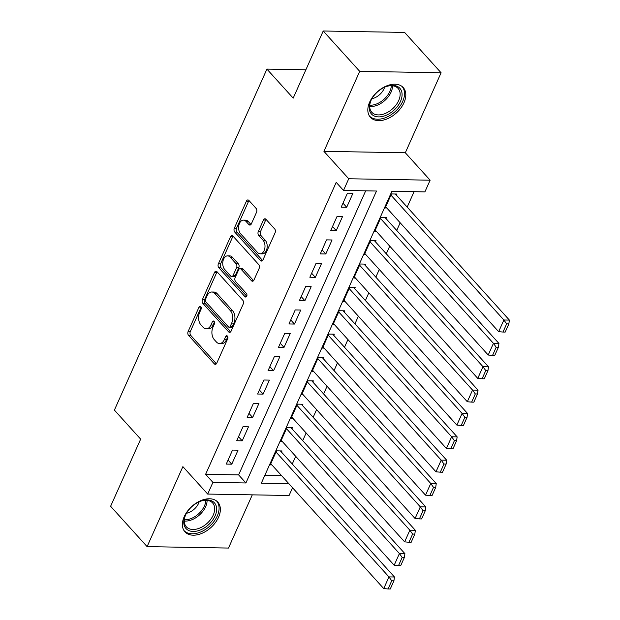 <?xml version="1.0" encoding="UTF-8"?>
<svg xmlns="http://www.w3.org/2000/svg" width="620" height="620" viewBox="0 0 620 620"><rect width="100%" height="100%" fill="white"/><g stroke="black" fill="none" stroke-linecap="round" stroke-linejoin="round"><path stroke-width="0.93" d="M200.748 306.613A1.953 1.232 -89 0 0 200.066 306.264A1.953 1.232 -89 0 0 199.028 307.109L188.131 331.467A2.79 1.759 -89 0 0 188.534 335.342L214.319 363.847A2.79 1.759 -89 0 0 215.295 364.343A2.79 1.759 -89 0 0 216.783 363.142L227.672 338.784A1.953 1.232 -89 0 0 227.393 336.071A1.953 1.232 -89 0 0 226.711 335.722A1.953 1.232 -89 0 0 225.672 336.567L224.262 339.721A8.92 5.634 -89 0 1 219.519 343.565A8.92 5.634 -89 0 1 216.396 341.984L214.249 339.613A8.92 5.634 -89 0 1 212.947 327.205L214.357 324.051A1.953 1.232 -89 0 0 214.071 321.338A1.953 1.232 -89 0 0 213.388 320.997A1.953 1.232 -89 0 0 212.35 321.834L210.94 324.988A8.92 5.634 -89 0 1 206.197 328.833A8.92 5.634 -89 0 1 203.073 327.259L200.927 324.88A8.92 5.634 -89 0 1 199.624 312.48L201.035 309.326A1.953 1.232 -89 0 0 200.748 306.613M369.66 102.114A22.142 14.229 137.9 0 0 370.396 117.273A22.142 14.229 137.9 0 0 387.608 118.676A22.142 14.229 137.9 0 0 403.976 102.718A22.142 14.229 137.9 0 0 403.24 87.567A22.142 14.229 137.9 0 0 386.035 86.157A22.142 14.229 137.9 0 0 369.66 102.114M184.218 516.677A22.142 14.229 137.9 0 0 184.954 531.836A22.142 14.229 137.9 0 0 202.167 533.239A22.142 14.229 137.9 0 0 218.535 517.282A22.142 14.229 137.9 0 0 217.798 502.13A22.142 14.229 137.9 0 0 200.593 500.72A22.142 14.229 137.9 0 0 184.218 516.677M256.525 212.304A2.79 1.759 -89 0 0 256.122 208.429L248.891 200.431A2.79 1.759 -89 0 0 247.915 199.935A2.79 1.759 -89 0 0 246.427 201.136L234.329 228.191A2.79 1.759 -89 0 0 234.74 232.066L260.516 260.571A2.79 1.759 -89 0 0 261.493 261.067A2.79 1.759 -89 0 0 262.981 259.865L275.079 232.81A2.79 1.759 -89 0 0 274.675 228.935L265.933 219.271A2.79 1.759 -89 0 0 264.957 218.783A2.79 1.759 -89 0 0 263.477 219.984L258.3 231.562A2.79 1.759 -89 0 0 258.703 235.437L263.035 240.227A7.455 4.712 -89 0 1 264.763 248.62A7.455 4.712 -89 0 1 260.16 253.812A7.455 4.712 -89 0 1 257.548 252.495L240.576 233.725A7.455 4.712 -89 0 1 238.855 225.331A7.455 4.712 -89 0 1 243.451 220.139A7.455 4.712 -89 0 1 246.062 221.456L248.891 224.587A2.79 1.759 -89 0 0 249.868 225.083A2.79 1.759 -89 0 0 251.348 223.882L256.525 212.304M323.221 31L404.612 32.434L441.099 72.773L359.709 71.339L323.221 31L293.19 98.146L266.918 69.107L114.39 410.099L140.655 439.138L110.616 506.284L147.103 546.623L182.885 466.635L207.692 494.062L212.916 482.383L205.615 474.315L336.211 182.373L343.511 190.441L348.735 178.762L430.125 180.195L424.901 191.875L391.902 191.293L261.307 483.236L288.897 483.724M359.709 71.339L323.927 151.334L348.735 178.762M216.992 271.723A2.79 1.759 -89 0 0 216.016 271.227A2.79 1.759 -89 0 0 214.536 272.436L202.438 299.483A2.79 1.759 -89 0 0 202.841 303.358L228.625 331.871A2.79 1.759 -89 0 0 229.601 332.367A2.79 1.759 -89 0 0 231.082 331.158L243.187 304.11A2.79 1.759 -89 0 0 242.776 300.235L216.992 271.723M218.379 263.833L230.485 236.786A2.79 1.759 -89 0 1 231.965 235.585A2.79 1.759 -89 0 1 232.942 236.073L258.726 264.585A2.79 1.759 -89 0 1 259.129 268.46L253.952 280.038A2.79 1.759 -89 0 1 252.472 281.24A2.79 1.759 -89 0 1 251.495 280.744L241.04 269.181A2.79 1.759 -89 0 0 240.064 268.692A2.79 1.759 -89 0 0 238.584 269.894L235.143 277.574A2.79 1.759 -89 0 0 235.554 281.449L246.442 293.485A1.953 1.232 -89 0 1 246.892 295.686A1.953 1.232 -89 0 1 245.69 297.042A1.953 1.232 -89 0 1 245.001 296.693L218.79 267.716A2.79 1.759 -89 0 1 218.379 263.833L220.581 263.872L232.686 236.825L230.485 236.786M147.103 546.623L228.493 548.064L252.294 494.853M396.428 195.207L396.955 194.037L391.453 193.944L385.183 207.956L386.787 207.979M385.981 218.558L386.508 217.395L381.006 217.294L374.736 231.306L376.34 231.338M375.534 241.916L376.061 240.746L370.558 240.653L364.289 254.665L365.893 254.696M365.087 265.275L365.614 264.104L360.112 264.004L353.842 278.024L355.446 278.047M354.64 288.626L355.159 287.463L349.665 287.362L343.395 301.374L344.999 301.405M344.193 311.984L344.712 310.814L339.217 310.721L332.948 324.733L334.552 324.756M333.746 335.342L334.265 334.172L328.771 334.072L322.501 348.084L324.105 348.115M323.299 358.693L323.818 357.523L318.324 357.43L312.054 371.442L313.658 371.473M312.852 382.052L313.371 380.882L307.877 380.788L301.607 394.8L303.211 394.824M302.405 405.403L302.924 404.24L297.429 404.139L291.16 418.151L292.764 418.182M291.958 428.761L292.477 427.591L286.983 427.498L280.713 441.51L282.317 441.541M232.539 450.074L226.269 464.086L231.772 464.186L238.034 450.174L232.539 450.074M242.986 426.723L236.716 440.735L242.219 440.828L248.481 426.816L242.986 426.723M253.433 403.364L247.163 417.376L252.665 417.477L258.928 403.465L253.433 403.364M263.88 380.006L257.61 394.026L263.113 394.119L269.382 380.106L263.88 380.006M274.327 356.655L268.057 370.667L273.56 370.76L279.829 356.748L274.327 356.655M284.774 333.297L278.504 347.308L284.007 347.409L290.276 333.397L284.774 333.297M295.221 309.938L288.951 323.958L294.454 324.051L300.723 310.039L295.221 309.938M305.668 286.587L299.398 300.599L304.901 300.7L311.17 286.68L305.668 286.587M316.115 263.229L309.845 277.241L315.347 277.341L321.617 263.329L316.115 263.229M326.562 239.878L320.292 253.89L325.795 253.983L332.064 239.971L326.562 239.878M337.009 216.519L330.747 230.531L336.242 230.632L342.511 216.613L337.009 216.519M205.615 474.315L238.615 474.897L365.684 190.828M346.688 207.274L352.958 193.262L347.456 193.161L341.194 207.181L346.688 207.274L342.984 203.174M292.26 464.008L295.694 456.336M302.707 440.65L306.14 432.977M313.154 417.299L316.588 409.618M323.609 393.94L327.035 386.268M334.056 370.582L337.489 362.909M344.503 347.231L347.936 339.558M354.95 323.873L358.383 316.2M365.397 300.522L368.83 292.841M375.844 277.163L379.277 269.491M386.291 253.805L389.724 246.132M396.738 230.454L400.171 222.774M407.185 207.096L414.082 191.689M264.833 475.362L281.604 475.656M281.511 452.12L282.03 450.949L276.528 450.849L270.266 464.868L271.87 464.892M305.869 69.789L266.918 69.107M323.927 151.334L405.317 152.768L441.099 72.773M405.317 152.768L430.125 180.195M292.547 487.754L289.083 495.496L207.692 494.062M212.916 482.383L245.915 482.964L376.503 191.022L343.511 190.441M238.615 474.897L245.915 482.964M231.772 464.186L228.059 460.087M242.219 440.828L238.506 436.728M252.665 417.477L248.953 413.377M263.113 394.119L259.4 390.019M273.56 370.76L269.847 366.66M284.007 347.409L280.294 343.31M294.454 324.051L290.741 319.951M304.901 300.7L301.188 296.592M315.347 277.341L311.635 273.242M325.795 253.983L322.09 249.883M336.242 230.632L332.537 226.533M206.197 328.833L208.397 328.879A8.92 5.634 -89 0 0 213.141 325.027L210.94 324.988M214.458 322.067L213.141 325.027M219.519 343.565L221.72 343.604A8.92 5.634 -89 0 0 226.463 339.76L224.262 339.721M227.78 336.8L226.463 339.76M201.144 307.342L190.332 331.506A2.79 1.759 -89 0 0 190.735 335.381L216.403 363.762M217.116 271.854A2.79 1.759 -89 0 0 216.737 272.474L204.639 299.522A2.79 1.759 -89 0 0 205.042 303.397L230.71 331.778M205.569 299.181A1.953 1.232 -89 0 0 205.856 301.894L228.486 326.918A1.953 1.232 -89 0 0 229.167 327.259A1.953 1.232 -89 0 0 230.206 326.422L231.694 323.097A8.92 5.634 -89 0 0 230.392 310.69L214.923 293.586A8.92 5.634 -89 0 0 211.8 292.005A8.92 5.634 -89 0 0 207.057 295.856L205.569 299.181M229.167 327.259L231.369 327.306A1.953 1.232 -89 0 0 232.407 326.461L230.206 326.422M211.8 292.005L214.001 292.043A8.92 5.634 -89 0 1 217.124 293.624L232.593 310.728A8.92 5.634 -89 0 1 233.895 323.136L232.407 326.461M233.058 236.204A2.79 1.759 -89 0 0 232.686 236.825M253.58 280.659L243.242 269.219A2.79 1.759 -89 0 0 242.265 268.731L240.064 268.692M246.721 296.205L220.991 267.755L218.79 267.716M230.19 257.184A7.455 4.712 -89 0 0 227.579 255.866A7.455 4.712 -89 0 0 222.975 261.059A7.455 4.712 -89 0 0 224.703 269.452L230.679 276.063A2.79 1.759 -89 0 0 231.655 276.559A2.79 1.759 -89 0 0 233.143 275.358L236.577 267.677A2.79 1.759 -89 0 0 236.166 263.802L230.19 257.184L232.392 257.222A7.455 4.712 -89 0 0 229.78 255.905L227.579 255.866M231.655 276.559L233.856 276.597A2.79 1.759 -89 0 0 235.337 275.396L233.143 275.358M232.392 257.222L238.367 263.841A2.79 1.759 -89 0 1 238.778 267.716L235.337 275.396M220.581 263.872A2.79 1.759 -89 0 0 220.991 267.755M243.451 220.139L245.652 220.178A7.455 4.712 -89 0 1 248.263 221.495L250.976 224.494M260.16 253.812L262.361 253.851A7.455 4.712 -89 0 0 266.957 248.659A7.455 4.712 -89 0 0 265.236 240.266L263.035 240.227M266.05 219.403A2.79 1.759 -89 0 0 265.678 220.022L260.501 231.601A2.79 1.759 -89 0 0 260.904 235.476L265.236 240.266M249.008 200.554A2.79 1.759 -89 0 0 248.628 201.174L236.53 228.23A2.79 1.759 -89 0 0 236.933 232.105L262.601 260.478M276.008 452.019L388.957 576.91L383.733 588.589L270.785 463.698M391.724 580.785L388.066 588.961L390.267 589L393.925 580.824L391.724 580.785L388.957 576.91L394.46 577.003L280.426 450.918M383.733 588.589L388.066 588.961M393.925 580.824L394.46 577.003M215.055 515.956A19.166 12.315 -42.1 0 1 193.161 531.456A19.166 12.315 -42.1 0 1 185.365 515.429A19.166 12.315 -42.1 0 1 185.543 515.042A19.166 12.315 -42.1 0 1 201.035 501.03A19.166 12.315 -42.1 0 1 215.055 515.956M185.729 514.654A17.747 11.4 137.9 0 0 186.318 526.783A17.747 11.4 137.9 0 0 200.113 527.914A17.747 11.4 137.9 0 0 213.226 515.127A17.747 11.4 137.9 0 0 212.637 502.983A17.747 11.4 137.9 0 0 200.632 501.177M186.465 513.275A12.633 8.114 137.9 0 0 198.617 503.277A12.633 8.114 137.9 0 0 199.183 501.774M183.977 530.542A22.002 14.136 137.9 0 0 201.074 531.805A22.002 14.136 137.9 0 0 217.256 515.995A22.002 14.136 137.9 0 0 216.613 501.03M386.973 114.909A19.166 12.315 -42.1 0 1 372.008 114.553A19.166 12.315 -42.1 0 1 370.985 100.479A19.166 12.315 -42.1 0 1 384.338 87.343A19.166 12.315 -42.1 0 1 386.477 86.467A19.166 12.315 -42.1 0 1 402.086 94.387A19.166 12.315 -42.1 0 1 386.973 114.909M371.171 100.091A17.747 11.4 137.9 0 0 371.76 112.22A17.747 11.4 137.9 0 0 386.144 113.088A17.747 11.4 137.9 0 0 398.087 88.42A17.747 11.4 137.9 0 0 386.074 86.614M371.907 98.712A12.633 8.114 137.9 0 0 375.139 97.627A12.633 8.114 137.9 0 0 384.625 87.211M369.419 115.979A22.002 14.136 137.9 0 0 387.167 116.955A22.002 14.136 137.9 0 0 402.055 86.467M286.456 428.668L399.412 553.552L394.18 565.231L281.232 440.339M402.171 557.434L398.513 565.603L400.714 565.642L404.372 557.473L402.171 557.434L399.412 553.552L404.907 553.652L290.873 427.568M394.18 565.231L398.513 565.603M404.372 557.473L404.907 553.652M296.903 405.31L409.859 530.201L404.635 541.872L291.679 416.989M412.618 534.076L408.96 542.252L411.161 542.291L414.819 534.115L412.618 534.076L409.859 530.201L415.354 530.294L301.32 404.209M404.635 541.872L408.96 542.252M414.819 534.115L415.354 530.294M307.349 381.951L420.306 506.842L415.082 518.521L302.126 393.63M423.065 510.717L419.407 518.894L421.608 518.932L425.266 510.756L423.065 510.717L420.306 506.842L425.8 506.935L311.767 380.851M415.082 518.521L419.407 518.894M425.266 510.756L425.8 506.935M317.797 358.6L430.753 483.484L425.529 495.163L312.573 370.272M433.512 487.367L429.854 495.535L432.055 495.574L435.713 487.405L433.512 487.367L430.753 483.484L436.248 483.585L322.214 357.5M425.529 495.163L429.854 495.535M435.713 487.405L436.248 483.585M328.244 335.242L441.2 460.133L435.976 471.805L323.02 346.921M443.959 464.008L440.308 472.184L442.502 472.223L446.16 464.047L443.959 464.008L441.2 460.133L446.695 460.226L332.661 334.141M435.976 471.805L440.308 472.184M446.16 464.047L446.695 460.226M338.69 311.883L451.647 436.775L446.423 448.454L333.467 323.562M454.406 440.65L450.756 448.826L452.949 448.864L456.607 440.688L454.406 440.65L451.647 436.775L457.142 436.875L343.108 310.791M446.423 448.454L450.756 448.826M456.607 440.688L457.142 436.875M349.145 288.533L462.094 413.416L456.87 425.095L343.914 300.212M464.853 417.299L461.203 425.475L463.396 425.514L467.054 417.338L464.853 417.299L462.094 413.416L467.589 413.517L353.563 287.432M456.87 425.095L461.203 425.475M467.054 417.338L467.589 413.517M359.592 265.174L472.541 390.065L467.317 401.745L354.369 276.853M475.308 393.94L471.65 402.117L473.85 402.155L477.501 393.979L475.308 393.94L472.541 390.065L478.043 390.158L364.01 264.074M467.317 401.745L471.65 402.117M477.501 393.979L478.043 390.158M370.039 241.815L482.988 366.707L477.764 378.386L364.816 253.495M485.755 370.59L482.096 378.758L484.298 378.797L487.948 370.628L485.755 370.59L482.988 366.707L488.49 366.808L374.457 240.723M477.764 378.386L482.096 378.758M487.948 370.628L488.49 366.808M380.486 218.465L493.435 343.348L488.211 355.028L375.263 230.144M496.202 347.231L492.543 355.407L494.745 355.446L498.395 347.27L496.202 347.231L493.435 343.348L498.937 343.449L384.904 217.364M488.211 355.028L492.543 355.407M498.395 347.27L498.937 343.449M390.933 195.106L503.882 319.998L498.658 331.677L385.71 206.786M506.649 323.873L502.99 332.049L505.192 332.088L508.85 323.911L506.649 323.873L503.882 319.998L509.384 320.091L395.351 194.006M498.658 331.677L502.99 332.049M508.85 323.911L509.384 320.091M201.074 307.14L199.028 307.109M227.71 336.598L225.672 336.567M214.396 321.873L212.35 321.834M216.295 363.886L214.319 363.847M190.735 335.381L188.534 335.342M190.332 331.506L188.131 331.467M230.594 331.901L228.625 331.871M205.042 303.397L202.841 303.358M204.639 299.522L202.438 299.483M216.737 272.474L214.536 272.436M233.895 323.136L231.694 323.097M232.593 310.728L230.392 310.69M217.124 293.624L214.923 293.586M253.464 280.783L251.495 280.744M243.242 269.219L241.04 269.181M246.38 296.716L245.001 296.693M238.778 267.716L236.577 267.677M238.367 263.841L236.166 263.802M250.86 224.618L248.891 224.587M248.263 221.495L246.062 221.456M260.904 235.476L258.703 235.437M260.501 231.601L258.3 231.562M265.678 220.022L263.477 219.984M262.493 260.609L260.516 260.571M236.933 232.105L234.74 232.066M236.53 228.23L234.329 228.191M248.628 201.174L246.427 201.136M207.096 500.356A17.747 11.4 -42.1 0 1 205.623 506.718A17.747 11.4 -42.1 0 1 184.264 521.009M184.318 519.777A17.159 11.028 137.9 0 0 204.453 505.912A17.159 11.028 137.9 0 0 205.863 500.286M392.538 85.793A17.747 11.4 -42.1 0 1 378.541 104.679A17.747 11.4 -42.1 0 1 369.706 106.446M369.76 105.214A17.159 11.028 137.9 0 0 377.774 103.463A17.159 11.028 137.9 0 0 391.313 85.723"/></g></svg>
